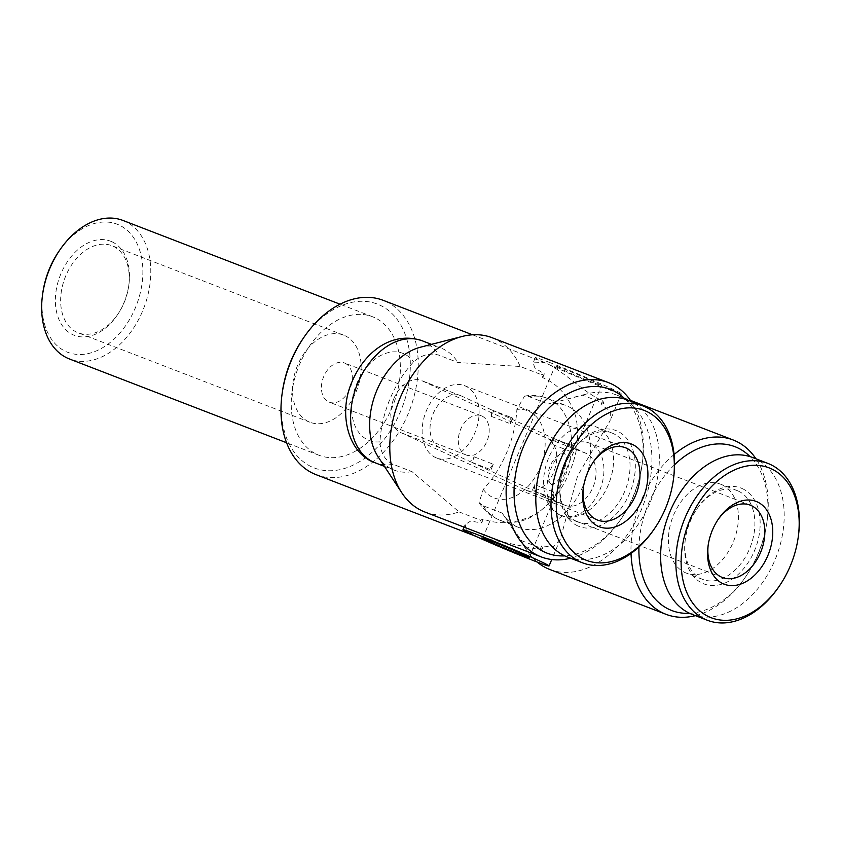 <?xml version="1.0" encoding="UTF-8"?>
<svg xmlns="http://www.w3.org/2000/svg" width="841" height="841" viewBox="0 0 841 841"><rect width="100%" height="100%" fill="white"/><g stroke="black" fill="none" stroke-linecap="round" stroke-linejoin="round"><path stroke-width="0.63" stroke-dasharray="4.21 3.15" d="M627.838 400.106A84.068 57.735 -68.9 0 1 630.13 401.073A84.068 57.735 -68.9 0 1 650.766 501.005A84.068 57.735 -68.9 0 1 567.307 556.963M576.59 521.452A47.632 32.715 -68.9 0 1 560.579 480.989A47.632 32.715 -68.9 0 1 571.827 451.859A47.632 32.715 -68.9 0 1 612.185 433.115A47.632 32.715 -68.9 0 1 613.488 433.662A47.632 32.715 -68.9 0 1 625.178 490.292A47.632 32.715 -68.9 0 1 577.893 521.998A47.632 32.715 -68.9 0 1 576.59 521.452M577.672 525.867A51.375 35.28 -68.9 0 1 560.411 482.24A51.375 35.28 -68.9 0 1 572.532 450.829A51.375 35.28 -68.9 0 1 617.473 431.191A51.375 35.28 -68.9 0 1 629.657 493.289A51.375 35.28 -68.9 0 1 577.672 525.867M560.117 515.091A47.632 32.715 -68.9 0 1 548.427 458.461A47.632 32.715 -68.9 0 1 595.722 426.755A47.632 32.715 -68.9 0 1 597.015 427.302A47.632 32.715 -68.9 0 1 608.716 483.932A47.632 32.715 -68.9 0 1 561.42 515.638A47.632 32.715 -68.9 0 1 560.117 515.091M393.84 398.623A28.026 19.248 -68.9 0 1 421.425 380.531A28.026 19.248 -68.9 0 1 422.193 380.857L547.039 438.287A28.026 19.248 111.1 0 1 553.914 471.591A28.026 19.248 111.1 0 1 526.098 490.25A28.026 19.248 111.1 0 1 525.331 489.925L400.484 432.495A28.026 19.248 -68.9 0 1 393.84 398.623M554.103 438.624L551.759 444.206L570.766 451.533L573.11 445.951L554.103 438.624L493.667 410.818L491.323 416.4A56.042 38.486 -68.9 0 0 491.785 409.956L461.467 396.006A28.026 19.248 111.1 0 0 460.7 395.69A28.026 19.248 111.1 0 0 433.115 413.783A28.026 19.248 111.1 0 0 439.759 447.643L456.484 455.338A38.76 26.618 -68.9 0 1 436.658 457.998A38.76 26.618 -68.9 0 1 426.408 410.692A38.76 26.618 -68.9 0 1 464.568 385.662A38.76 26.618 -68.9 0 1 478.193 403.701A38.76 26.618 -68.9 0 1 474.829 432.968A38.76 26.618 -68.9 0 1 456.484 455.338L470.077 461.593A56.042 38.486 -68.9 0 0 474.313 456.884L471.959 462.466L532.395 490.261L534.75 484.679L553.746 492.017A56.042 38.486 -68.9 0 0 553.294 498.461L551.402 497.599L553.746 492.017M583.36 487.612A38.76 26.618 -68.9 0 1 583.475 486.708A38.76 26.618 -68.9 0 1 587.302 472.768A38.76 26.618 -68.9 0 1 592.621 463.002A38.76 26.618 -68.9 0 1 593.136 462.256M549.184 362.303A46.707 1.472 22.8 0 1 595.901 381.635A46.707 1.472 22.8 0 1 621.404 393.819A46.707 1.472 22.8 0 1 607.517 389.141A46.707 1.472 22.8 0 1 546.682 363.501A46.707 1.472 22.8 0 1 535.297 357.625A46.707 1.472 22.8 0 1 549.184 362.303M542.729 377.651L544.337 373.835L534.939 368.116L533.099 362.86L544.243 362.471L546.682 363.501C562.629 370.324 585.683 394.166 602.671 400.673L601.063 404.489L610.387 411.228L610.093 420.742L577.62 475.764L560.369 539.028L553.367 546.913L541.615 545.914L540.006 549.741L476.994 536.758L466.356 529.988L465.147 524.511L470.624 521.094L481.672 522.902L483.281 519.086C499.218 525.089 516.469 523.565 535.034 514.513C550.813 504.327 562.282 490.156 569.452 472.011C577.42 454.193 579.575 435.911 575.917 417.168C569.536 397.299 558.477 384.116 542.729 377.651A93.404 64.147 111.1 0 0 541.53 374.718L520.201 366.487L457.925 362.513L438.918 355.186C430.203 352.547 421.762 354.776 413.583 361.861A93.404 64.147 111.1 0 0 379.953 441.84C380.542 452.857 384.894 460.342 393.041 464.316L412.048 471.643L459.07 511.917A93.404 64.147 -68.9 0 1 424.8 511.99M625.231 399.202A87.8 60.3 -68.9 0 1 642.072 464.863A87.8 60.3 -68.9 0 1 633.41 496.421A87.8 60.3 -68.9 0 1 621.362 518.55A87.8 60.3 -68.9 0 1 564.784 555.88M631.118 401.367A93.404 64.147 -68.9 0 1 642.324 462.992A93.404 64.147 -68.9 0 1 633.105 496.568A93.404 64.147 -68.9 0 1 620.29 520.106A93.404 64.147 -68.9 0 1 570.597 558.224M420.353 347.238A65.388 44.899 -68.9 0 1 441.21 348.121A65.388 44.899 -68.9 0 1 457.925 362.513M492.048 337.704A93.404 64.147 -68.9 0 1 520.201 366.487M689.62 613.31A87.8 60.3 111.1 0 0 746.198 575.98A87.8 60.3 111.1 0 0 758.246 553.851A87.8 60.3 111.1 0 0 766.918 522.282A87.8 60.3 111.1 0 0 750.077 456.631M674.556 464.726A87.8 60.3 111.1 0 0 648.579 503.402A87.8 60.3 111.1 0 0 638.929 546.976M695.433 615.654A93.404 64.147 111.1 0 0 745.137 577.536A93.404 64.147 111.1 0 0 757.951 553.998A93.404 64.147 111.1 0 0 767.171 520.411A93.404 64.147 111.1 0 0 755.954 458.797M674.083 454.529A93.404 64.147 111.1 0 0 641.273 500.321A93.404 64.147 111.1 0 0 631.034 553.452M541.615 545.914A93.404 64.147 111.1 0 0 542.813 548.858L521.494 540.626L502.266 513.147A65.388 44.899 111.1 0 0 502.929 514.187A65.388 44.899 111.1 0 0 518.981 527.549A65.388 44.899 111.1 0 0 583.349 485.331A65.388 44.899 111.1 0 0 566.056 405.541A65.388 44.899 111.1 0 0 548.143 404.016L582.624 395.207L603.954 403.428A93.404 64.147 111.1 0 0 601.063 404.489M521.494 540.626A93.404 64.147 111.1 0 0 526.718 550.329A93.404 64.147 111.1 0 0 537.052 561.988M549.646 569.41A93.404 64.147 111.1 0 0 641.609 509.11A93.404 64.147 111.1 0 0 616.895 395.123A93.404 64.147 111.1 0 0 587.092 393.861A93.404 64.147 111.1 0 0 582.624 395.207M502.266 513.147L483.27 505.819L479.086 502.666L483.27 489.367A93.404 64.147 111.1 0 0 516.889 409.378L524.542 396.111L529.147 396.689L548.143 404.016M282.303 392.358A87.8 60.3 111.1 0 0 311.801 466.923A87.8 60.3 111.1 0 0 400.642 411.238A87.8 60.3 111.1 0 0 379.817 305.115A87.8 60.3 111.1 0 0 303.012 338.66M315.985 474.629A93.404 64.147 111.1 0 0 408.715 412.458A93.404 64.147 111.1 0 0 385.788 301.425A93.404 64.147 111.1 0 0 383.233 300.342M459.07 511.917L480.4 520.137A93.404 64.147 111.1 0 0 483.281 519.086M480.4 520.137A93.404 64.147 111.1 0 0 481.672 522.902M544.337 373.835A93.404 64.147 111.1 0 0 541.53 374.718M594.103 382.97A25.219 0.788 22.8 0 1 568.873 372.521A25.219 0.788 22.8 0 1 555.102 365.951A25.219 0.788 22.8 0 1 562.597 368.474A25.219 0.788 22.8 0 1 587.827 378.913A25.219 0.788 22.8 0 1 601.599 385.493A25.219 0.788 22.8 0 1 594.103 382.97M551.412 484.521C542.613 476.805 552.6 453.068 564.437 453.541C570.44 459.922 560.463 483.68 551.412 484.521M708.196 545.042A38.76 26.618 -68.9 0 1 708.311 544.138A38.76 26.618 -68.9 0 1 717.457 520.432A38.76 26.618 -68.9 0 1 717.983 519.685M798.424 535.759A84.068 57.735 -68.9 0 1 778.587 587.165M752.674 457.525A84.068 57.735 -68.9 0 1 754.976 458.503A84.068 57.735 -68.9 0 1 775.612 558.435A84.068 57.735 -68.9 0 1 692.154 614.393M738.335 491.091A47.632 32.715 -68.9 0 1 750.025 547.712A47.632 32.715 -68.9 0 1 702.729 579.428A47.632 32.715 -68.9 0 1 701.426 578.871A47.632 32.715 -68.9 0 1 685.426 538.419A47.632 32.715 -68.9 0 1 696.663 509.289A47.632 32.715 -68.9 0 1 737.031 490.534A47.632 32.715 -68.9 0 1 738.335 491.091M742.309 488.621A51.375 35.28 -68.9 0 1 754.503 550.718A51.375 35.28 -68.9 0 1 702.519 583.297A51.375 35.28 -68.9 0 1 685.257 539.67A51.375 35.28 -68.9 0 1 697.378 508.248A51.375 35.28 -68.9 0 1 742.309 488.621M721.862 484.731A47.632 32.715 -68.9 0 1 733.552 541.362A47.632 32.715 -68.9 0 1 686.267 573.068A47.632 32.715 -68.9 0 1 684.963 572.521A47.632 32.715 -68.9 0 1 673.263 515.89A47.632 32.715 -68.9 0 1 720.558 484.185A47.632 32.715 -68.9 0 1 721.862 484.731M534.75 484.679A56.042 38.486 -68.9 0 0 534.287 491.133L547.869 497.378A38.76 26.618 111.1 0 0 560.442 514.976A38.76 26.618 111.1 0 0 561.504 515.417A38.76 26.618 111.1 0 0 599.98 489.62A38.76 26.618 111.1 0 0 590.466 443.543A38.76 26.618 111.1 0 0 589.404 443.091A38.76 26.618 111.1 0 0 569.578 445.741L586.314 453.436A28.026 19.248 -68.9 0 1 593.189 486.75A28.026 19.248 -68.9 0 1 565.373 505.399A28.026 19.248 -68.9 0 1 564.605 505.073L547.869 497.378A38.76 26.618 -68.9 0 1 569.578 445.741L555.996 439.496A56.042 38.486 -68.9 0 0 551.759 444.206M344.999 363.207A21.014 14.434 -68.9 0 1 350.161 388.185A21.014 14.434 -68.9 0 1 329.294 402.177A21.014 14.434 -68.9 0 1 328.715 401.935A21.014 14.434 -68.9 0 1 323.564 376.947A21.014 14.434 -68.9 0 1 344.421 362.955A21.014 14.434 -68.9 0 1 344.999 363.207M465.62 454.75A21.014 14.434 111.1 0 0 466.198 454.992A21.014 14.434 111.1 0 0 487.055 441.01A21.014 14.434 111.1 0 0 481.904 416.022A21.014 14.434 111.1 0 0 481.325 415.78A21.014 14.434 111.1 0 0 460.458 429.772A21.014 14.434 111.1 0 0 465.62 454.75M344.894 335.654A46.707 32.074 -68.9 0 1 356.353 391.17A46.707 32.074 -68.9 0 1 309.993 422.256A46.707 32.074 -68.9 0 1 308.71 421.719A46.707 32.074 -68.9 0 1 297.251 366.203A46.707 32.074 -68.9 0 1 343.612 335.117A46.707 32.074 -68.9 0 1 344.894 335.654M113.051 246.203A46.707 32.074 -68.9 0 1 128.736 285.856A46.707 32.074 -68.9 0 1 117.719 314.418A46.707 32.074 -68.9 0 1 78.15 332.805A46.707 32.074 -68.9 0 1 76.867 332.269A46.707 32.074 -68.9 0 1 65.409 276.752A46.707 32.074 -68.9 0 1 111.769 245.656A46.707 32.074 -68.9 0 1 113.051 246.203M111.958 241.777A50.439 34.639 -68.9 0 1 128.904 284.615A50.439 34.639 -68.9 0 1 117.004 315.459A50.439 34.639 -68.9 0 1 72.894 334.729A50.439 34.639 -68.9 0 1 60.92 273.767A50.439 34.639 -68.9 0 1 111.958 241.777M58.965 251.228A68.657 47.149 -68.9 0 1 119.023 224.999A68.657 47.149 -68.9 0 1 135.306 307.974A68.657 47.149 -68.9 0 1 65.84 351.517A68.657 47.149 -68.9 0 1 42.765 293.215M122.954 220.447A74.26 50.996 -68.9 0 1 124.994 221.299A74.26 50.996 -68.9 0 1 143.212 309.572A74.26 50.996 -68.9 0 1 69.498 359.002M374.571 317.593A74.26 50.996 111.1 0 0 372.531 316.742A74.26 50.996 111.1 0 0 298.818 366.171A74.26 50.996 111.1 0 0 317.046 454.445A74.26 50.996 111.1 0 0 319.075 455.296A74.26 50.996 111.1 0 0 392.789 405.867A74.26 50.996 111.1 0 0 374.571 317.593M573.11 445.951L555.996 439.496M570.766 451.533A56.042 38.486 -68.9 0 1 575.002 446.823M534.287 491.133L553.294 498.461M491.323 416.4L510.329 423.738L512.674 418.156L493.667 410.818M512.674 418.156L510.781 417.283A56.042 38.486 -68.9 0 1 510.329 423.738M491.785 409.956L510.781 417.283M551.402 497.599L532.395 490.261M471.959 462.466L490.965 469.793L470.077 461.593M490.965 469.793L493.31 464.211L474.313 456.884M603.954 403.428A93.404 64.147 111.1 0 0 602.671 400.673M540.006 549.741A93.404 64.147 111.1 0 0 542.813 548.858M412.048 471.643A65.388 44.899 -68.9 0 1 394.135 470.119A65.388 44.899 -68.9 0 1 378.093 456.758M493.31 464.211A56.042 38.486 -68.9 0 1 489.073 468.921M673.578 478.329A84.068 57.735 -68.9 0 1 653.741 529.735M461.467 396.006L422.193 380.857M422.203 340.784A65.388 44.899 -68.9 0 1 438.918 355.186M379.953 441.84A46.707 32.074 -68.9 0 1 356.836 383.485A46.707 32.074 -68.9 0 1 413.583 361.861M483.27 505.819A65.388 44.899 111.1 0 0 499.975 520.211A65.388 44.899 111.1 0 0 564.353 478.003A65.388 44.899 111.1 0 0 547.049 398.214A65.388 44.899 111.1 0 0 529.147 396.689M483.27 489.367A46.707 32.074 111.1 0 0 540.017 467.743A46.707 32.074 111.1 0 0 516.889 409.378M586.314 453.436L547.039 438.287M564.605 505.073L525.331 489.925M439.759 447.643L400.484 432.495M393.041 464.316A65.388 44.899 -68.9 0 1 375.139 462.792M560.579 480.989L560.411 482.24M571.827 451.859L572.532 450.829M612.185 433.115L595.722 426.755M460.7 395.69L421.425 380.531M464.568 385.662L625.462 447.748M621.404 393.819L610.093 420.742M560.369 539.028L551.749 559.528M535.297 357.625L533.099 362.86M621.362 518.55L620.29 520.106M431.486 344.368L441.21 348.121M766.918 522.282L767.171 520.411M502.929 514.187L526.718 550.329M479.086 502.666C484.269 510.886 491.239 516.731 499.975 520.211L518.981 527.549M616.895 395.123L630.414 400.348M472.505 334.792L544.243 362.471M482.745 538.072L555.102 365.951M708.311 544.138L708.059 546.009M717.457 520.432L718.529 518.876M702.729 579.428L686.267 573.068M722.398 577.504L561.504 515.417M466.198 454.992L329.294 402.177M309.993 422.256L78.15 332.805M128.736 285.856L128.904 284.615M117.719 314.418L117.004 315.459M372.531 316.742L340.037 304.2M319.075 455.296L286.571 442.755M343.612 335.117L111.769 245.656M481.325 415.78L344.421 362.955M750.309 505.168L589.404 443.091M737.031 490.534L720.558 484.185M685.426 538.419L685.257 539.67M696.663 509.289L697.378 508.248M529.241 557.625L601.599 385.493M475.617 536.222L476.994 536.758M524.542 396.111C532.332 394.776 539.827 395.48 547.049 398.214L566.056 405.541M566.929 399.065L587.092 393.861M746.198 575.98L745.137 577.536M384.411 466.366L394.135 470.119M642.072 464.863L642.324 462.992M465.147 524.511L464.043 527.128M565.373 505.399L526.098 490.25M436.658 457.998L597.552 520.074M577.893 521.998L561.42 515.638M583.475 486.708L583.223 488.579M592.621 463.002L593.683 461.446"/><path stroke-width="1.26" d="M593.136 462.256A38.76 26.618 -68.9 0 1 625.462 447.748A38.76 26.618 -68.9 0 1 626.524 448.19A38.76 26.618 -68.9 0 1 635.722 495.044A38.76 26.618 -68.9 0 1 597.552 520.074A38.76 26.618 -68.9 0 1 596.49 519.622A38.76 26.618 -68.9 0 1 583.36 487.612M632.495 444.49A44.363 30.465 -68.9 0 1 643.018 498.124A44.363 30.465 -68.9 0 1 598.13 526.256A44.363 30.465 -68.9 0 1 583.223 488.579A44.363 30.465 -68.9 0 1 593.683 461.446A44.363 30.465 -68.9 0 1 632.495 444.49M584.201 559.391A80.326 55.17 -68.9 0 1 565.141 462.298A80.326 55.17 -68.9 0 1 646.424 411.354A80.326 55.17 -68.9 0 1 673.41 479.57A80.326 55.17 -68.9 0 1 654.456 528.695A80.326 55.17 -68.9 0 1 584.201 559.391M654.456 528.695L653.741 529.735A84.068 57.735 -68.9 0 1 582.519 562.829A84.068 57.735 -68.9 0 1 580.216 561.851A84.068 57.735 -68.9 0 1 559.58 461.93A84.068 57.735 -68.9 0 1 643.039 405.972A84.068 57.735 -68.9 0 1 645.341 406.939A84.068 57.735 -68.9 0 1 673.578 478.329L673.41 479.57M582.519 562.829L567.307 556.963A84.068 57.735 -68.9 0 1 565.015 555.985A84.068 57.735 -68.9 0 1 544.379 456.064A84.068 57.735 -68.9 0 1 627.838 400.106L643.039 405.972M476.826 534.434A46.707 1.472 22.8 0 1 523.544 553.767A46.707 1.472 22.8 0 1 549.047 565.951A46.707 1.472 22.8 0 1 535.16 561.262A46.707 1.472 22.8 0 1 474.324 535.633A46.707 1.472 22.8 0 1 462.939 529.756A46.707 1.472 22.8 0 1 476.826 534.434M564.784 555.88A87.8 60.3 -68.9 0 1 523.733 445.972A87.8 60.3 -68.9 0 1 625.231 399.202M570.597 558.224A93.404 64.147 -68.9 0 1 541.141 556.879A93.404 64.147 -68.9 0 1 516.437 442.902A93.404 64.147 -68.9 0 1 608.39 382.592A93.404 64.147 -68.9 0 1 631.118 401.367M541.141 556.879L424.8 511.99A93.404 64.147 -68.9 0 1 401.882 492.9L378.093 456.758A65.388 44.899 -68.9 0 1 376.842 390.34A65.388 44.899 -68.9 0 1 420.353 347.238L462.245 336.442A93.404 64.147 -68.9 0 1 492.048 337.704L608.39 382.592M401.882 492.9A93.404 64.147 -68.9 0 1 400.095 398.014A93.404 64.147 -68.9 0 1 462.245 336.442M750.077 456.631A87.8 60.3 111.1 0 0 674.556 464.726M755.954 458.797A93.404 64.147 111.1 0 0 733.236 440.011A93.404 64.147 111.1 0 0 674.083 454.529M537.052 561.988A93.404 64.147 111.1 0 0 549.646 569.41L665.988 614.308A93.404 64.147 111.1 0 0 695.433 615.654M472.505 334.792L383.233 300.342A93.404 64.147 111.1 0 0 304.085 337.104L303.012 338.66A87.8 60.3 111.1 0 0 282.303 392.358L282.05 394.229A93.404 64.147 111.1 0 0 313.43 473.546A93.404 64.147 111.1 0 0 315.985 474.629L475.617 536.222M304.085 337.104A93.404 64.147 111.1 0 0 282.05 394.229M521.746 555.092A25.219 0.788 22.8 0 1 496.516 544.653A25.219 0.788 22.8 0 1 482.745 538.072A25.219 0.788 22.8 0 1 490.24 540.605A25.219 0.788 22.8 0 1 515.47 551.044A25.219 0.788 22.8 0 1 529.241 557.625A25.219 0.788 22.8 0 1 521.746 555.092M722.966 583.686A44.363 30.465 -68.9 0 1 708.059 546.009A44.363 30.465 -68.9 0 1 718.529 518.876A44.363 30.465 -68.9 0 1 757.331 501.919A44.363 30.465 -68.9 0 1 767.865 555.544A44.363 30.465 -68.9 0 1 722.966 583.686M717.983 519.685A38.76 26.618 -68.9 0 1 750.309 505.168A38.76 26.618 -68.9 0 1 751.36 505.62A38.76 26.618 -68.9 0 1 760.884 551.696A38.76 26.618 -68.9 0 1 722.398 577.504A38.76 26.618 -68.9 0 1 721.336 577.052A38.76 26.618 -68.9 0 1 708.196 545.042M771.26 468.784A80.326 55.17 -68.9 0 1 798.256 537A80.326 55.17 -68.9 0 1 779.302 586.124A80.326 55.17 -68.9 0 1 709.037 616.821A80.326 55.17 -68.9 0 1 689.977 519.727A80.326 55.17 -68.9 0 1 771.26 468.784M779.302 586.124L778.587 587.165A84.068 57.735 -68.9 0 1 707.355 620.259A84.068 57.735 -68.9 0 1 705.052 619.281A84.068 57.735 -68.9 0 1 684.427 519.349A84.068 57.735 -68.9 0 1 767.875 463.391A84.068 57.735 -68.9 0 1 770.177 464.369A84.068 57.735 -68.9 0 1 798.424 535.759L798.256 537M707.355 620.259L692.154 614.393A84.068 57.735 -68.9 0 1 689.851 613.415A84.068 57.735 -68.9 0 1 669.215 513.483A84.068 57.735 -68.9 0 1 752.674 457.525L767.875 463.391M286.571 442.755L69.498 359.002A74.26 50.996 -68.9 0 1 67.469 358.14A74.26 50.996 -68.9 0 1 42.513 295.086L42.765 293.215A68.657 47.149 -68.9 0 1 58.965 251.228L60.037 249.672A74.26 50.996 -68.9 0 1 122.954 220.447L340.037 304.2M42.513 295.086A74.26 50.996 -68.9 0 1 60.037 249.672M638.929 546.976A87.8 60.3 111.1 0 0 689.62 613.31M631.034 553.452A93.404 64.147 111.1 0 0 665.988 614.308M422.203 340.784C391.79 330.408 364.353 352.495 352.284 381.131C337.577 413.404 348.321 453.804 375.139 462.792A65.388 44.899 -68.9 0 1 357.835 383.002A65.388 44.899 -68.9 0 1 422.203 340.784L431.486 344.368M551.749 559.528L549.047 565.951M630.414 400.348L733.236 440.011M375.139 462.792L384.411 466.366M464.043 527.128L462.939 529.756"/></g></svg>
